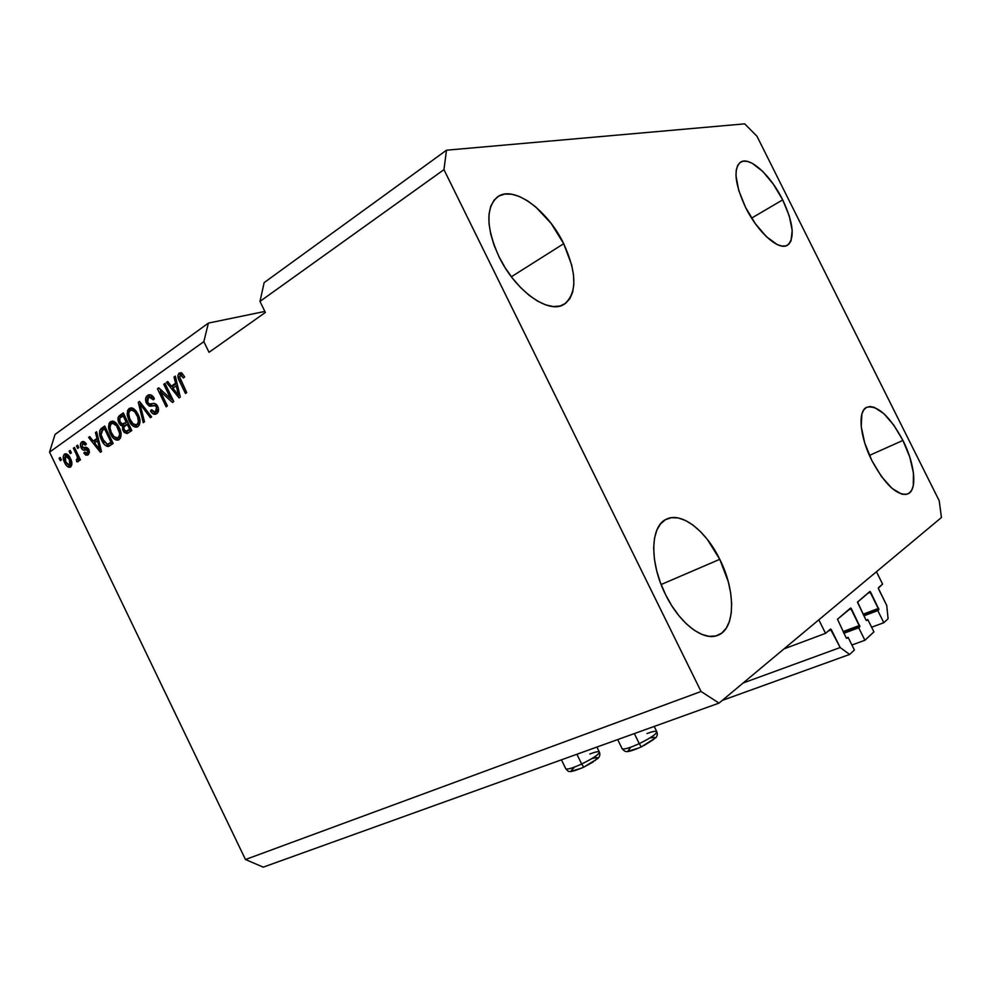 <?xml version="1.0" encoding="UTF-8"?>
<svg xmlns="http://www.w3.org/2000/svg" width="991" height="991" viewBox="0 0 991 991"><rect width="100%" height="100%" fill="white"/><g stroke="black" fill="none" stroke-linecap="round" stroke-linejoin="round"><path stroke-width="1.49" d="M783.968 648.907L825.528 633.348L818.826 619.833L876.44 571.745L882.597 584.095L878.311 588.208L886.734 605.439L888.097 618.743L883.823 622.707L877.791 610.592L878.806 609.676L863.657 615.374L878.918 609.477L870.668 592.234L867.62 593.398L870.668 592.234L869.974 591.503L857.463 602.218L865.874 619.833L866.58 620.564L867.819 619.561L873.938 631.886L864.908 640.26L858.702 627.761L859.779 626.795L843.638 632.791L859.891 626.585L851.405 608.784L848.296 609.973L851.405 608.784L850.922 608.152L837.494 619.226L846.041 637.622L846.772 638.377L848.098 637.312L854.403 650.022L849.634 654.444L840.182 647.532L831.399 629.818L828.253 630.994L831.399 629.818L830.644 629.05L825.528 633.348L783.968 648.907M830.446 629.112L840.182 647.532L743.126 682.997L840.182 647.532L849.634 654.444L722.303 700.377L849.634 654.444L854.403 650.022L848.098 637.312L846.264 637.981L848.098 637.312L846.896 638.365L846.041 637.622L837.494 619.226L850.551 608.053L859.779 626.795L843.874 633.274L858.702 627.761L864.908 640.26L873.938 631.886L867.819 619.561L866.109 620.205L867.819 619.561L866.704 620.552L865.874 619.833L857.574 602.02L869.85 591.516L878.806 609.676L863.879 615.82L877.791 610.592L883.823 622.707L871.622 627.216L883.823 622.707L888.097 618.743L886.734 605.439L878.559 589.001L878.422 587.688L882.597 584.095L876.44 571.745L818.826 619.833L825.528 633.348L830.446 629.112M843.044 631.589L859.655 625.408L843.044 631.589M851.913 645.005L864.908 640.26L851.913 645.005M863.087 614.222L878.683 608.338L863.087 614.222M563.693 243.699L511.368 276.774L563.693 243.699L551.12 223.409L535.66 206.871L527.497 200.801L519.445 196.528L511.79 194.236L504.815 194.063L498.832 196.045L494.075 200.145L490.756 206.252L489.034 214.143L489.009 223.52L490.706 234.037L494.075 245.235L498.969 256.657C486.024 227.571 485.565 207.639 497.556 196.837C513.449 184.784 547.664 210.018 563.693 243.699C576.96 272.959 577.208 293.101 564.436 304.138C549.398 314.965 515.456 291.243 498.969 256.657L505.212 267.818L512.508 278.248L520.56 287.514L529.021 295.231L537.543 301.103L545.768 304.918L553.387 306.566L560.088 305.996L565.65 303.308L569.887 298.625L572.649 292.159L573.863 284.182L573.529 274.99L571.658 264.944L563.693 243.699M782.692 199.86L751.599 218.119L782.692 199.86L773.426 184.289L762.785 171.48L752.256 163.329L747.536 161.434L743.436 161.137L740.091 162.474L737.676 165.41L736.276 169.857L735.979 175.667L738.716 190.396L745.517 207.305C734.851 184.053 733.179 169.015 740.512 162.19C749.444 155.847 770.725 175.283 782.692 199.86C793.469 223.062 795.067 238.174 787.511 245.198C778.938 251.144 757.743 232.427 745.517 207.305L755.291 223.632L766.439 236.713L777.155 244.517L781.812 246.041L785.764 245.917L788.861 244.17L791.004 240.9L792.205 230.37L789.27 215.988L782.692 199.86M902.925 440.425L869.441 455.414L902.925 440.425L893.795 425.139L883.712 413.507L874.112 407.251L869.937 406.508L866.419 407.425L863.681 410.014L861.86 414.188L861.229 426.65L864.734 442.977L871.869 460.58C859.705 436.709 857.525 410.955 866.766 407.239C877.692 405.022 889.745 416.084 902.925 440.425C914.891 463.825 917.604 490.198 907.818 493.952C897.177 496.095 885.198 484.971 871.869 460.58L881.495 476.584L892.036 488.39L901.785 494.162L905.861 494.497L909.218 493.134L911.72 490.149L913.281 485.664L913.454 473.017L909.812 457.173L902.925 440.425M719.763 559.32L661.121 584.529L719.763 559.32L707.425 539.525L700.315 531.461L692.907 525.019L685.462 520.461L678.24 517.971L671.526 517.674L665.568 519.618L660.601 523.793L656.86 530.061L654.506 538.212L653.664 547.961L654.382 558.936L656.661 570.68L660.427 582.708L665.518 594.538C649.229 562.405 650.331 525.763 666.46 519.16C681.35 511.517 705.902 530.619 719.763 559.32C735.817 590.747 735.656 628.666 718.054 635.219C703.796 641.834 679.504 623.562 665.518 594.538L671.725 605.637L678.785 615.56L686.404 623.872L694.245 630.251L701.987 634.463L709.321 636.371L715.948 635.912L721.634 633.175L726.168 628.306L729.401 621.518L731.247 613.119L731.655 603.42L730.64 592.804L728.249 581.643L719.763 559.32M264.139 282.621L446.495 150.198L744.699 123.85L756.975 136.25L939.208 500.765L941.45 517.5L719.032 703.102L263.247 867.15L719.032 703.102L701.058 691.495L443.956 169.647L446.495 150.198L264.139 282.621L259.989 301.413L443.956 169.647L259.989 301.413L265.365 312.462L209.014 352.3L203.836 341.635L49.55 452.131L245.471 859.519L701.058 691.495L245.471 859.519L263.247 867.15L245.471 859.519L49.55 452.131L203.836 341.635L208.395 323.091L264.857 311.434L208.395 323.091L55.025 434.467L208.395 323.091L203.836 341.635L209.014 352.3L265.365 312.462L259.989 301.413L264.139 282.621M170.749 398.716L163.763 384.285L165.001 383.406L173.797 401.553L172.459 402.482L160.431 391.556L167.405 405.963L166.166 406.83L157.433 388.757L158.746 387.828L170.749 398.716L158.746 387.828L157.433 388.757L166.166 406.83L167.405 405.963L160.431 391.556L172.459 402.482L173.797 401.553L165.001 383.406L163.763 384.285L165.249 383.913L163.763 384.285L170.749 398.716L172.236 398.332L170.749 398.716M146.42 403.226L145.615 398.605L147.572 395.421L151.227 395.075L154.113 398.134L153.32 399.807L151.375 397.502L149.059 397.267L147.386 398.865L147.213 401.268L149.17 403.944L154.385 403.448L156.603 404.687L158.325 407.982L158.263 411.661L155.946 414.102L152.713 413.631L150.496 410.819L151.598 409.741L153.494 411.872L155.637 411.612L156.875 409.865L156.231 406.719L154.584 405.48L149.195 406.075L146.42 403.226L150.285 406.248L155.215 405.641L156.479 407.202L155.637 411.612L154.893 411.983L151.598 409.741L150.496 410.819C151.871 413.507 153.593 414.634 155.661 414.201L156.689 413.681C158.733 412.107 159.068 409.679 157.73 406.384C156.157 403.721 154.311 402.804 152.168 403.659C150.496 404.588 148.972 404.142 147.597 402.321L148.477 397.589L149.269 397.193L153.32 399.807L154.423 398.716C152.924 395.719 151.028 394.418 148.749 394.827L147.572 395.421C145.392 397.106 145.008 399.707 146.42 403.226L147.894 402.854L146.42 403.226M143.249 422.661L138.282 402.296L139.52 401.417L151.635 416.864L150.384 417.731L139.966 403.894L144.5 421.794L143.249 422.661L144.5 421.794L139.966 403.894L150.384 417.731L151.635 416.864L139.52 401.417L138.282 402.296L139.88 401.888L138.282 402.296L143.249 422.661M129.164 408.441L132.658 408.131L136.176 411.116L138.728 415.786L140.028 421.113L139.285 425.102L137.402 426.935L134.826 427.047L131.692 424.817L129.028 420.667L127.269 415.328L127.604 410.472L129.164 408.441L127.121 413.507L129.028 420.667C131.047 425.151 133.698 427.294 137.006 427.096L137.947 426.625C140.648 423.479 140.672 419.317 137.984 414.114L133.872 408.837L129.164 408.441L131.221 407.908L129.164 408.441M110.447 421.671L113.866 421.398L117.31 424.346L119.837 428.979L121.125 434.219L120.407 438.146L118.573 439.942L116.071 440.029L112.986 437.811L109.976 432.869L108.626 428.446L108.923 423.653L110.447 421.671L108.465 426.638L110.373 433.711C112.367 438.146 114.981 440.277 118.214 440.078L119.106 439.632C121.744 436.56 121.744 432.448 119.093 427.319L115.055 422.092L110.447 421.671L112.516 421.125L110.447 421.671M96.982 438.418L95.446 432.584L96.623 431.754L101.491 451.5L100.376 452.268L88.595 437.415L89.76 436.597L93.191 441.082L96.982 438.418L93.191 441.082L89.76 436.597L88.595 437.415L100.376 452.268L101.491 451.5L96.623 431.754L95.446 432.584L96.734 432.237L95.446 432.584L96.982 438.418L98.183 438.096L96.982 438.418M60.29 460.666L59.126 458.251L60.203 457.495L61.355 459.911L60.29 460.666L61.355 459.911L60.203 457.495L59.126 458.251L60.389 457.904L59.126 458.251L60.29 460.666M64.7 462.723L63.189 456.752L64.142 454.448L66.05 453.804L69.903 457.421L71.909 464.432L70.956 466.687L69.06 467.318L66.967 466.142L64.7 462.723C66.075 465.869 67.859 467.368 70.051 467.244L70.621 466.947C72.38 464.866 72.318 462.054 70.472 458.511C69.097 455.327 67.301 453.779 65.084 453.866L64.477 454.175C62.73 456.318 62.805 459.167 64.7 462.723L65.976 462.363L64.7 462.723M70.299 453.605L69.122 451.178L70.212 450.41L71.389 452.837L70.299 453.605L71.389 452.837L70.212 450.41L69.122 451.178L70.423 450.831L69.122 451.178L70.299 453.605M76.456 454.621L73.359 448.192L74.461 447.412L80.444 459.836L79.342 460.604L78.388 458.622L78.363 461.496L76.79 461.781L76.344 459.725L77.632 458.04L76.456 454.621L77.484 457.297L77.199 459.428L76.344 459.725L76.79 461.781L78.14 461.719L78.388 458.622L79.342 460.604L80.444 459.836L74.461 447.412L73.359 448.192L74.659 447.833L73.359 448.192L76.456 454.621L77.756 454.262L76.456 454.621M77.694 448.403L76.518 445.95L77.62 445.182L78.797 447.622L77.694 448.403L78.797 447.622L77.62 445.182L76.518 445.95L77.818 445.603L76.518 445.95L77.694 448.403M81.101 447.808L80.382 445.182L81.299 442.345L83.529 441.478L85.362 442.68L86.378 444.079L85.362 445.083L82.897 443.584L81.894 446.272L82.86 447.672L86.638 447.474L88.385 448.787L89.438 451.946L88.509 454.46L85.87 455.154L83.814 453.036L84.817 452.032L85.944 453.246L87.394 452.887L88.05 451.388L87.443 450.038L83.095 450.038L81.101 447.808C82.315 449.964 83.739 450.67 85.375 449.939L87.827 450.571L87.158 453.073L84.817 452.032L83.814 453.036L87.332 455.203L88.818 449.542C87.456 447.486 85.932 446.842 84.247 447.622L82.067 446.718L82.575 443.77L85.362 445.083L86.378 444.079L82.538 441.552L81.782 441.936L83.479 441.478L81.782 441.936C80.209 443.175 79.986 445.132 81.101 447.808L82.526 447.412L81.101 447.808M101.553 440.016L99.781 435.099L99.645 430.837L101.008 428.682L104.736 426.006L113.147 443.448L109.109 446.161L107.152 446.433L104.377 444.476L101.553 440.016C103.151 443.819 105.343 445.987 108.118 446.495L113.147 443.448L104.736 426.006L101.491 428.31L103.559 427.753L105.058 426.687L101.491 428.31C98.877 431.122 98.889 435.024 101.553 440.016L102.903 439.645L101.553 440.016M118.92 422.909L118.152 417.36L123.293 412.888L131.828 430.552L127.021 433.587L124.16 432.349L122.624 429.561L122.55 426.142L120.493 425.213L118.92 422.909L122.55 426.142L123.07 430.701L127.232 433.538L131.828 430.552L123.293 412.888L119.824 415.34L121.893 414.808L123.627 413.581L119.824 415.34C117.669 416.914 117.372 419.428 118.92 422.909L120.32 422.538L118.92 422.909M175.605 383.22L174.02 377.026L175.333 376.097L180.3 397.069L179.074 397.911L166.401 382.415L167.702 381.498L171.381 386.193L175.605 383.22L171.381 386.193L167.702 381.498L166.401 382.415L179.074 397.911L180.3 397.069L175.333 376.097L174.02 377.026L175.469 376.679L174.02 377.026L175.605 383.22L176.943 382.898L175.605 383.22M179.235 373.025L181.774 372.975L184.648 376.877L183.484 378.017L180.907 375.007L179.532 376.791L186.729 392.622L185.466 393.501L178.516 378.921L177.885 375.502L179.235 373.025C177.463 375.118 177.538 377.806 179.445 381.077L185.466 393.501L186.729 392.622L179.619 377.484L180.523 375.044L183.484 378.017L184.648 376.877L181.774 372.975L179.235 373.025M55.025 434.467L49.55 452.131L55.025 434.467M719.032 703.102L701.058 691.495L443.956 169.647L446.495 150.198L744.699 123.85L756.975 136.25L939.208 500.765L941.45 517.5L719.032 703.102M70.943 466.687L68.85 465.374L70.943 466.687M71.067 464.804L69.469 465.336L65.728 461.856L65.295 455.959L66.248 453.841L65.282 455.971L69.382 459.279L69.804 465.163L71.451 464.767M70.658 458.92L69.382 459.279L70.658 458.92M68.329 455.166L65.728 455.761M78.475 461.298L76.79 461.781L78.475 461.298M78.413 459.167L78.574 459.935L78.475 459.13L76.765 459.638M78.462 459.068L77.199 459.428L78.462 459.068M79.007 456.863L77.484 457.297L79.007 456.863M84.966 443.014L83.133 443.51M88.273 454.671L86.465 453.345L88.273 454.671M85.226 452.639L83.814 453.036L85.226 452.639M88.31 452.751L89.425 452.342M89.103 450.211L87.827 450.571L89.103 450.211M88.694 449.295L86.973 449.778L88.694 449.295M88.335 449.22L85.375 449.939L87.443 449.369L83.43 447.734L85.461 449.542M82.476 443.844L83.665 441.515L82.476 443.844M85.746 449.555L87.456 449.357M95.099 442.444L93.872 440.896L95.099 442.444M90.082 437.019L88.595 437.415L90.082 437.019M95.26 440.524L93.191 441.082L98.258 438.418L95.26 440.524M97.589 440.71L98.989 446.458L100.165 446.136L98.989 446.458L100.066 450.087L101.07 449.803L100.066 450.087L94.529 442.841L98.741 440.388L94.529 442.841L100.066 450.087L97.589 440.71M108.762 446.309L108.118 446.495L108.762 446.309M109.543 445.913L106.669 444.154L109.543 445.913M101.924 429.698L102.63 428.583M112.466 442.048L111.116 442.989L112.466 442.048M104.575 428.855L111.017 442.209L112.367 441.825L107.35 444.29L102.705 439.248L101.094 434.702L102.606 430.243L104.575 428.855L101.454 431.37L101.094 434.702L104.018 441.627L107.585 444.265L111.017 442.209L104.575 428.855M107.883 444.191L111.128 442.977M119.093 439.645L115.513 437.737L119.093 439.645M111.735 433.34L110.373 433.711L111.735 433.34M110.051 426.217L108.465 426.638L110.051 426.217M110.62 424.582L112.627 421.051L110.62 424.582M117.471 437.911L120.171 437.031L117.471 437.911L113.928 436.573L111.549 432.956C109.543 429.14 109.506 426.056 111.438 423.702L112.132 423.368C114.522 423.231 116.455 424.817 117.917 428.112L119.292 427.74L117.917 428.112C120.047 432.026 120.109 435.198 118.115 437.588L121.038 436.114L119.366 437.39M114.312 422.785L116.145 423.021L112.33 423.306M128.211 433.042L125.882 431.382L128.211 433.042M124.507 430.305L123.07 430.701L124.507 430.305M124.532 425.845L122.55 426.142L124.606 425.585L122.042 424.086L124.532 425.845M119.985 418.128L119.7 421.15L121.943 424.061L127.604 421.807L123.925 423.491L127.505 421.596L126.105 421.968L123.119 415.786L120.791 417.422L124.519 415.415L123.119 415.786L126.105 421.968L123.937 423.479L122.797 424.074L120.072 422.067L119.762 418.437L121.893 414.808L119.998 417.855M122.797 424.074L125.3 423.355M131.146 429.128L129.771 430.082L131.146 429.128M127.096 424.024L129.648 429.301L131.035 428.917L126.402 431.345L124.098 429.599L123.949 426.452L127.096 424.024L128.496 423.653L123.664 427.109L124.098 429.599L125.882 431.382L129.648 429.301L127.096 424.024M126.402 431.345L129.771 430.069M137.873 426.675L134.119 424.656L137.873 426.675M130.428 420.295L129.028 420.667L130.428 420.295M128.743 413.086L127.121 413.507L128.743 413.086M129.276 411.488L131.394 407.796L129.276 411.488M136.262 424.891L138.988 424.012L136.262 424.891L132.658 423.553L130.23 419.899C128.198 416.034 128.186 412.9 130.168 410.497L130.899 410.138C133.339 410.001 135.296 411.599 136.77 414.919L138.183 414.548L136.77 414.919C138.926 418.896 138.988 422.104 136.931 424.569L139.942 422.971L138.145 424.383M132.955 409.605L135.098 409.878L131.109 410.088M137.142 424.408L138.455 421.633L137.625 416.864L134.689 411.699L131.456 410.039L129.462 411.203L128.694 413.371L129.672 418.648L133.166 424.024L134.826 424.904L137.13 424.408M143.138 406.037L141.8 406.384L143.138 406.037M141.218 403.585L139.966 403.894L141.218 403.585M140.809 403.684L140.586 402.792L140.809 403.684M153.332 396.92L151.326 396.673L153.332 396.92M156.528 413.792L153.568 411.909L156.219 413.743M152.007 410.423L150.496 410.819L152.007 410.423M154.893 411.983L157.891 410.918M157.928 406.818L156.479 407.202L157.928 406.818M156.999 405.17L155.215 405.641L156.999 405.17M156.628 404.947L153.171 405.641M153.816 405.48L150.285 406.248L152.341 405.715L149.22 403.956L152.713 405.678M147.634 398.432L149.629 394.901L147.634 398.432M152.973 405.641L153.605 405.53M173.561 401.082L170.91 398.679L173.561 401.082M162.338 391.086L160.431 391.556L162.338 391.086M161.025 391.408L159.712 388.707L161.025 391.408M159.266 388.299L157.433 388.757L159.266 388.299M180.077 396.103L179.495 395.409L180.077 396.103M173.239 387.741L171.864 386.069L173.239 387.741M168.098 382.006L166.401 382.415L168.098 382.006M173.437 385.672L171.381 386.193L177.017 383.17L173.437 385.672M176.225 385.648L177.662 391.755L178.962 391.42L177.662 391.755L178.764 395.595L179.879 395.31L178.764 395.595L172.83 388.026L177.525 385.326L172.83 388.026L178.764 395.595L176.225 385.648M180.957 380.705L179.445 381.077L180.957 380.705M179.953 374.994L181.13 372.653L180.176 373.966M65.728 461.856L68.689 465.336L70.027 464.977L70.522 463.317L68.577 457.792L65.815 455.736L64.576 457.817L65.728 461.856M113.928 436.573L116.058 437.923L117.879 437.725L119.329 435.916L119.601 433.389L116.628 425.882L112.689 423.256L110.744 424.396L109.989 427.815L111.265 432.349L113.928 436.573M646.962 733.551C652.462 731.507 655.732 730.838 656.785 731.544C656.971 733.749 651.137 737.787 639.269 743.634L641.264 746.941L639.269 743.634C651.434 737.614 657.244 733.563 656.686 731.469C657.702 733.922 657.392 736.028 655.745 737.787L641.264 746.929C624.528 754.101 625.47 751.562 622.212 748.837C624.392 749.53 630.078 747.796 639.269 743.634L634.339 733.575L639.269 743.634C629.756 747.932 624.033 749.642 622.1 748.75M643.952 745.566L653.874 739.298L654.63 737.391L650.938 737.762M630.288 747.833L628.121 750.844M628.851 751.005L638.638 748.044M589.831 753.99C595.244 751.934 598.415 751.252 599.357 751.946C599.32 754.188 593.436 758.214 581.68 764.011L583.749 767.17L593.287 761.893M583.798 767.096L583.749 767.17C566.295 774.479 568.772 770.911 565.849 768.905C567.806 769.561 573.071 767.926 581.68 764.011L576.898 754.25L581.68 764.011C593.782 758.016 599.642 753.965 599.258 751.859L596.904 747.053M594.996 760.704L597.35 757.694M596.706 757.52L592.172 758.524M574.012 767.715L571.411 770.341L572.117 770.986L581.246 768.236M599.481 752.33C600.311 754.634 599.753 756.69 597.808 758.536L583.749 767.17L581.68 764.011C572.724 768.087 567.409 769.673 565.737 768.805M69.469 465.336L71.538 464.742M86.75 453.283L88.806 452.714M149.517 397.131L151.326 396.673M180.647 375.019L182.579 374.548M656.686 731.469L654.209 726.428M622.212 748.837L617.678 739.583M565.849 768.905L561.414 759.824"/></g></svg>
